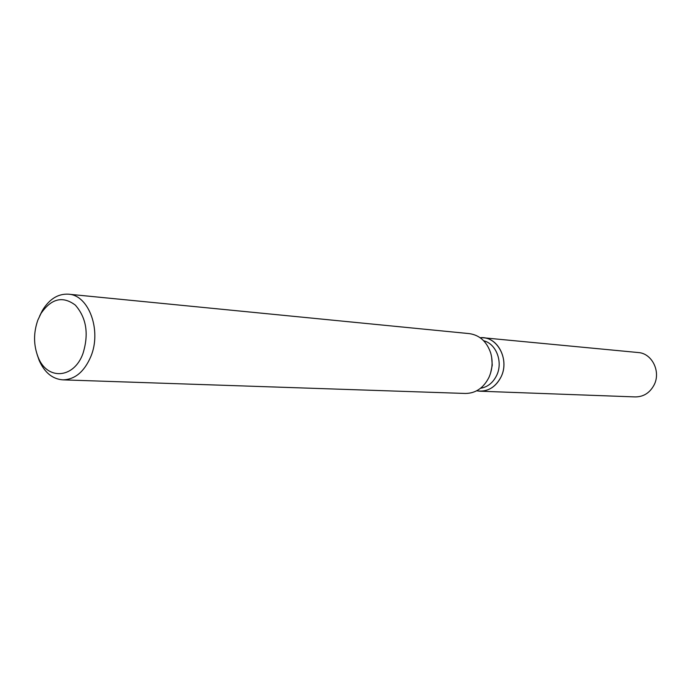 <?xml version="1.0" encoding="UTF-8"?>
<svg xmlns="http://www.w3.org/2000/svg" width="691" height="691" viewBox="0 0 691 691"><rect width="100%" height="100%" fill="white"/><g stroke="black" fill="none" stroke-linecap="round" stroke-linejoin="round"><path stroke-width="1.04" d="M483.674 340.767C496.285 343.712 503.247 362.179 496.622 375.489C492.977 382.814 487.621 387.081 480.539 388.273M501.07 376.871C495.343 387.642 487.207 392.289 476.66 390.812L479.874 391.201C489.142 391.106 496.207 386.329 501.07 376.871C509.949 359.415 497.062 335.671 480.167 337.735L483.398 337.778C498.997 338.564 509.189 360.771 501.07 376.871M39.672 315.925L42.514 310.268C49.476 298.987 58.122 293.623 68.444 294.185L469.353 333.623C479.666 335.135 486.784 341.596 490.688 352.997C492.994 361.203 492.458 369.227 489.098 377.07L488.934 377.424C483.536 387.997 475.684 393.343 465.397 393.464L62.786 379.851C52.481 379.048 44.613 372.596 39.197 360.503L37.124 354.518M68.444 294.185C88.802 295.005 101.862 330.523 90.823 356.582C84.233 371.836 74.887 379.592 62.786 379.851M82.911 353.697C73.807 378.936 46.962 380.37 38.135 357.178C33.479 345.18 33.393 332.803 37.867 320.045L41.028 313.42C51.341 298.477 62.786 295.713 75.354 305.128C86.505 317.912 89.027 334.099 82.911 353.697M491.647 357.161L492.26 365.185L490.593 373.071M483.398 337.778L638.216 352.54C652.071 353.282 661.149 371.749 654.032 385.077C649.765 392.92 643.52 396.859 635.288 396.919L479.874 391.201M38.135 357.178L39.197 360.503M41.028 313.42L42.514 310.268"/></g></svg>
